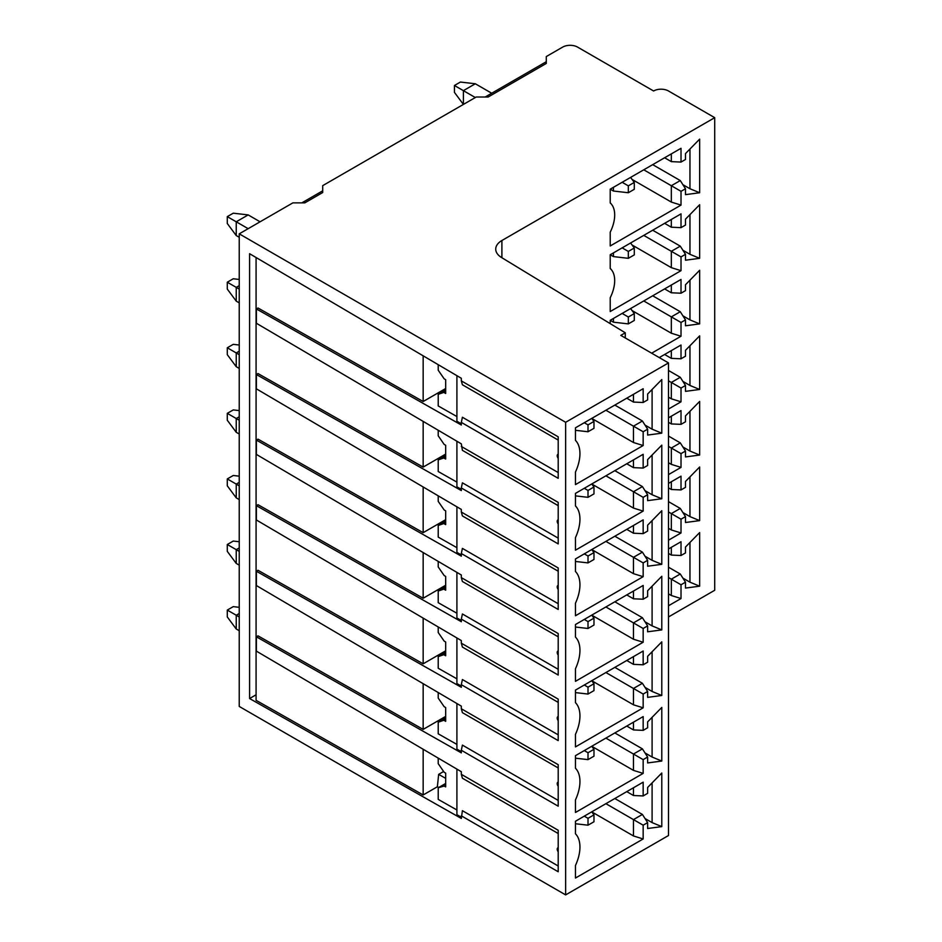 <?xml version="1.0" encoding="UTF-8"?>
<svg xmlns="http://www.w3.org/2000/svg" width="942" height="942" viewBox="0 0 942 942"><rect width="100%" height="100%" fill="white"/><g stroke="black" fill="none" stroke-linecap="round" stroke-linejoin="round"><path stroke-width="1.41" d="M239.233 345.031L233.263 344.336L227.293 347.775L227.293 354.663L236.242 366.709L239.233 368.44M239.233 351.213L236.242 352.944L227.293 347.775M236.242 366.709L236.242 352.944L239.233 354.675M301.84 202.86L322.706 190.814L322.706 192.533L322.706 185.645L476.228 97.014L488.144 97.014L546.278 63.455L546.278 56.567L562.668 47.1A10.539 6.088 180 0 1 577.576 47.1L653.595 90.985A10.539 6.088 180 0 1 668.502 90.985L714.707 117.668L501.898 240.516A21.077 12.175 0 0 0 495.728 249.124A21.077 12.175 0 0 0 501.521 257.507L625.276 332.797L625.276 337.954M546.278 63.455L546.278 61.725L485.165 97.014M565.647 894.9L668.502 835.519L668.502 362.917L565.647 422.287L565.647 894.9L239.233 706.441L239.233 233.84L292.891 202.86L304.819 202.86L322.706 192.533M454.444 85.486L463.393 90.656L475.321 83.767L460.414 82.048L454.444 85.486L454.444 92.375L463.393 104.421L463.393 90.656L475.31 97.532M491.712 93.234L475.321 83.767M260.086 221.794L248.17 214.906L236.242 221.794L248.17 228.682M236.242 235.559L236.242 221.794L227.293 216.636L227.293 223.513L236.242 235.559L239.233 237.29M248.17 214.906L233.263 213.186L227.293 216.636M239.233 285.638L236.242 287.369L239.233 289.1M236.242 301.134L236.242 287.369L227.293 282.211L227.293 289.088L236.242 301.134L239.233 302.865M239.233 279.456L233.263 278.761L227.293 282.211M239.233 416.788L236.242 418.519L239.233 420.238M236.242 432.284L236.242 418.519L227.293 413.35L227.293 420.238L236.242 432.284L239.233 434.015M239.233 410.594L233.263 409.911L227.293 413.35M239.233 482.363L236.242 484.094L239.233 485.813M236.242 497.859L236.242 484.094L227.293 478.925L227.293 485.813L236.242 497.859L239.233 499.59M239.233 476.169L233.263 475.486L227.293 478.925M239.233 547.938L236.242 549.657L239.233 551.388M236.242 563.434L236.242 549.657L227.293 544.5L227.293 551.388L236.242 563.434L239.233 565.165M239.233 541.744L233.263 541.061L227.293 544.5M239.233 613.501L236.242 615.232L239.233 616.963M236.242 629.009L236.242 615.232L227.293 610.075L227.293 616.951L236.242 629.009L239.233 630.728M239.233 607.319L233.263 606.624L227.293 610.075M668.502 616.951L714.707 590.269L714.707 117.668M610.216 297.743L610.216 311.543L681.019 270.672L681.019 256.895L685.493 254.316L685.493 260.204L699.647 258.32L699.647 204.708L685.493 219.168L685.493 225.056L681.019 227.646L681.019 213.869L610.216 254.752L610.216 268.541A28.46 16.426 -60 0 1 611.488 269.836A28.46 16.426 -60 0 1 610.216 297.743M681.019 336.235L681.019 322.47L685.493 319.891L680.277 311.72L671.328 316.877L671.328 333.233L681.019 336.235L651.652 353.191M685.493 319.891L685.493 325.779L699.647 323.895L699.647 270.272L685.493 284.743L685.493 290.631L681.019 293.209L681.019 279.444L610.216 320.315L610.216 323.636M681.019 401.81L681.019 388.045L685.493 385.466L680.277 377.283L671.328 382.452L671.328 398.807L681.019 401.81L668.502 409.04M685.493 385.466L685.493 391.354L699.647 389.47L699.647 335.847L685.493 350.318L685.493 356.206L681.019 358.784L681.019 345.019L659.259 357.583M681.019 467.385L681.019 453.62L685.493 451.041L680.277 442.858L671.328 448.027L671.328 464.371L681.019 467.385L668.502 474.615M685.493 451.041L685.493 456.929L699.647 455.045L699.647 401.422L685.493 415.881L685.493 421.78L681.019 424.359L681.019 410.594L668.502 417.824M681.019 532.96L681.019 519.195L685.493 516.605L680.277 508.433L671.328 513.602L671.328 529.946L681.019 532.96L668.502 540.19M685.493 516.605L685.493 522.504L699.647 520.62L699.647 466.997L685.493 481.456L685.493 487.355L681.019 489.934L681.019 476.169L668.502 483.387M668.502 605.765L681.019 598.535L681.019 584.77L685.493 582.18L685.493 588.079L699.647 586.183L699.647 532.571L685.493 547.031L685.493 552.93L681.019 555.509L681.019 541.732L668.502 548.962M699.647 192.745L685.493 194.641L685.493 188.741L681.019 191.32L681.019 205.097L610.216 245.968L610.216 232.179A28.46 16.426 -60 0 0 611.488 204.261A28.46 16.426 -60 0 0 610.216 202.966L610.216 189.177L681.019 148.294L681.019 162.071L685.493 159.481L685.493 153.593L699.647 139.133L699.647 192.745L689.956 188.741L689.956 149.024M681.019 162.071L671.328 161.635L671.328 153.887M671.328 161.635L664.616 157.761M689.956 188.741L682.879 184.656M681.019 205.097L671.328 202.083L671.328 185.727L680.277 180.57L652.7 164.65M681.019 191.32L643.751 169.807M685.493 188.741L680.277 180.57M671.328 202.083L632.058 179.404M610.216 189.177L613.43 191.026L628.326 192.745L634.296 189.307L634.296 182.418L630.575 177.414M634.296 182.418L628.326 185.857L622.144 182.289M628.326 192.745L628.326 185.857M613.43 191.026L613.43 187.317M685.493 254.316L680.277 246.145L671.328 251.302L671.328 267.658L632.058 244.979M671.328 267.658L681.019 270.672M671.328 219.462L671.328 227.21L681.019 227.646M689.956 214.599L689.956 254.316L699.647 258.32M689.956 254.316L682.879 250.231M680.277 246.145L652.7 230.225M671.328 227.21L664.616 223.336M681.019 256.895L643.751 235.382M610.216 254.752L613.43 256.601L628.326 258.32L634.296 254.882L634.296 247.993L630.575 242.989M628.326 258.32L628.326 251.432L634.296 247.993M628.326 251.432L622.144 247.864M613.43 252.892L613.43 256.601M671.328 333.233L632.058 310.554M671.328 285.037L671.328 292.785L681.019 293.209M689.956 280.174L689.956 319.891L699.647 323.895M689.956 319.891L682.879 315.805M680.277 311.72L652.7 295.8M671.328 292.785L664.616 288.911M681.019 322.47L643.751 300.957M610.216 320.315L613.43 322.176L628.326 323.895L634.296 320.457L634.296 313.568L630.575 308.564M628.326 323.895L628.326 317.007L634.296 313.568M628.326 317.007L622.144 313.439M613.43 318.467L613.43 322.176M671.328 398.807L668.502 397.171M671.328 350.612L671.328 358.36L681.019 358.784M689.956 345.749L689.956 385.466L699.647 389.47M689.956 385.466L682.879 381.38M680.277 377.283L668.502 370.489M671.328 358.36L664.616 354.486M681.019 388.045L668.502 380.815M671.328 464.371L668.502 462.746M671.328 416.187L671.328 423.935L681.019 424.359M689.956 411.324L689.956 451.041L699.647 455.045M689.956 451.041L682.879 446.955M680.277 442.858L668.502 436.064M671.328 423.935L668.502 422.299M681.019 453.62L668.502 446.39M671.328 529.946L668.502 528.309M671.328 481.762L671.328 489.499L681.019 489.934M689.956 476.887L689.956 516.605L699.647 520.62M689.956 516.605L682.879 512.519M680.277 508.433L668.502 501.639M671.328 489.499L668.502 487.874M681.019 519.195L668.502 511.965M668.502 567.214L680.277 574.008L671.328 579.177L671.328 595.521L668.502 593.884M671.328 595.521L681.019 598.535M671.328 547.326L671.328 555.073L681.019 555.509M689.956 542.462L689.956 582.18L699.647 586.183M689.956 582.18L682.879 578.094M671.328 555.073L668.502 553.437M681.019 584.77L668.502 577.54M680.277 574.008L685.493 582.18M668.502 362.917L620.802 335.376L625.276 332.797M575.468 537.599L575.468 550.175L643.162 511.094L643.162 497.329L647.625 494.75L647.625 500.638L661.79 498.754L661.79 445.13L647.625 459.602L647.625 465.489L643.162 468.068L643.162 454.303L575.468 493.384L575.468 505.96A32.852 18.97 -60 0 1 576.245 506.82A32.852 18.97 -60 0 1 575.468 537.599M575.468 603.174L575.468 615.75L643.162 576.669L643.162 562.904L647.625 560.325L647.625 566.213L661.79 564.329L661.79 510.705L647.625 525.177L647.625 531.064L643.162 533.643L643.162 519.878L575.468 558.959L575.468 571.535A32.852 18.97 -60 0 1 576.245 572.395A32.852 18.97 -60 0 1 575.468 603.174M575.468 668.749L575.468 681.325L643.162 642.244L643.162 628.479L647.625 625.9L647.625 631.788L661.79 629.904L661.79 576.28L647.625 590.74L647.625 596.639L643.162 599.218L643.162 585.453L575.468 624.522L575.468 637.098A32.852 18.97 -60 0 1 576.245 637.958A32.852 18.97 -60 0 1 575.468 668.749M575.468 734.324L575.468 746.9L643.162 707.819L643.162 694.054L647.625 691.463L647.625 697.363L661.79 695.479L661.79 641.855L647.625 656.315L647.625 662.214L643.162 664.793L643.162 651.028L575.468 690.097L575.468 702.673A32.852 18.97 -60 0 1 576.245 703.533A32.852 18.97 -60 0 1 575.468 734.324M575.468 799.899L575.468 812.475L643.162 773.394L643.162 759.629L647.625 757.038L647.625 762.938L661.79 761.042L661.79 707.43L647.625 721.89L647.625 727.789L643.162 730.368L643.162 716.591L575.468 755.672L575.468 768.248A32.852 18.97 -60 0 1 576.245 769.108A32.852 18.97 -60 0 1 575.468 799.899M575.468 865.474L575.468 878.038L643.162 838.969L643.162 825.192L647.625 822.613L647.625 828.501L661.79 826.617L661.79 773.005L647.625 787.465L647.625 793.352L643.162 795.943L643.162 782.166L575.468 821.247L575.468 833.823A32.852 18.97 -60 0 1 576.245 834.683A32.852 18.97 -60 0 1 575.468 865.474M661.79 433.179L647.625 435.063L647.625 429.175L643.162 431.754L643.162 445.531L575.468 484.6L575.468 472.024A32.852 18.97 -60 0 0 576.245 441.245A32.852 18.97 -60 0 0 575.468 440.385L575.468 427.809L643.162 388.728L643.162 402.493L647.625 399.914L647.625 394.027L661.79 379.567L661.79 433.179L652.099 429.175L652.099 389.458M575.468 430.306L588.008 431.754L593.978 428.316L593.978 421.427L588.008 424.877L584.287 422.723M593.978 421.427L591.741 418.413L633.471 442.516L643.162 445.531M588.008 431.754L588.008 424.877M643.162 431.754L633.471 426.161L642.409 421.003L614.843 405.084M633.471 442.516L633.471 426.161L605.894 410.241M633.471 394.321L633.471 402.069L626.76 398.195M633.471 402.069L643.162 402.493M652.099 429.175L645.023 425.089M647.625 429.175L642.409 421.003M643.162 497.329L633.471 491.736L633.471 508.091L591.741 483.988L593.978 487.002L593.978 493.891L588.008 497.329L575.468 495.881M633.471 508.091L643.162 511.094M588.008 497.329L588.008 490.441L584.287 488.297M588.008 490.441L593.978 487.002M643.162 468.068L633.471 467.644L626.76 463.77M633.471 459.896L633.471 467.644M652.099 455.033L652.099 494.75L661.79 498.754M652.099 494.75L645.023 490.664M647.625 494.75L642.409 486.578L614.843 470.659M642.409 486.578L633.471 491.736L605.894 475.816M643.162 562.904L633.471 557.311L633.471 573.666L591.741 549.563L593.978 552.577L593.978 559.466L588.008 562.904L575.468 561.456M633.471 573.666L643.162 576.669M588.008 562.904L588.008 556.015L584.287 553.872M588.008 556.015L593.978 552.577M643.162 533.643L633.471 533.219L626.76 529.345M633.471 525.471L633.471 533.219M652.099 520.608L652.099 560.325L661.79 564.329M652.099 560.325L645.023 556.239M647.625 560.325L642.409 552.142L614.843 536.222M642.409 552.142L633.471 557.311L605.894 541.391M643.162 628.479L633.471 622.886L633.471 639.229L591.741 615.138L593.978 618.152L593.978 625.041L588.008 628.479L575.468 627.031M633.471 639.229L643.162 642.244M588.008 628.479L588.008 621.59L584.287 619.436M588.008 621.59L593.978 618.152M643.162 599.218L633.471 598.794L626.76 594.92M633.471 591.046L633.471 598.794M652.099 586.183L652.099 625.9L661.79 629.904M652.099 625.9L645.023 621.802M647.625 625.9L642.409 617.716L614.843 601.797M642.409 617.716L633.471 622.886L605.894 606.966M643.162 694.054L633.471 688.461L633.471 704.804L591.741 680.713L593.978 683.727L593.978 690.604L588.008 694.054L575.468 692.606M633.471 704.804L643.162 707.819M588.008 694.054L588.008 687.165L584.287 685.011M588.008 687.165L593.978 683.727M643.162 664.793L633.471 664.357L626.76 660.483M633.471 656.621L633.471 664.357M652.099 651.746L652.099 691.463L661.79 695.479M652.099 691.463L645.023 687.377M647.625 691.463L642.409 683.291L614.843 667.372M642.409 683.291L633.471 688.461L605.894 672.541M643.162 759.629L633.471 754.036L633.471 770.379L591.741 746.288L593.978 749.302L593.978 756.179L588.008 759.629L575.468 758.18M633.471 770.379L643.162 773.394M588.008 759.629L588.008 752.74L584.287 750.586M588.008 752.74L593.978 749.302M643.162 730.368L633.471 729.932L626.76 726.058M633.471 722.184L633.471 729.932M652.099 717.321L652.099 757.038L661.79 761.042M652.099 757.038L645.023 752.952M647.625 757.038L642.409 748.866L614.843 732.947M642.409 748.866L633.471 754.036L605.894 738.104M614.843 798.522L642.409 814.441L633.471 819.599L633.471 835.954L591.741 811.863L593.978 814.865L593.978 821.754L588.008 825.192L575.468 823.744M633.471 835.954L643.162 838.969M588.008 825.192L588.008 818.315L584.287 816.161M588.008 818.315L593.978 814.865M643.162 795.943L633.471 795.507L626.76 791.633M633.471 787.759L633.471 795.507M652.099 782.896L652.099 822.613L661.79 826.617M652.099 822.613L645.023 818.527M642.409 814.441L647.625 822.613M605.894 803.679L643.162 825.192M239.233 233.84L565.647 422.287M558.206 865.992L462.404 810.685L461.321 818.445L249.595 698.54L249.595 253.704L461.321 378.272L461.321 380.886L558.206 436.829L558.206 478.324L461.321 422.393L461.321 425.007L256.377 308.941L256.377 323.259L461.321 443.847L462.404 450.347L558.206 505.654M461.321 815.831L558.206 871.762L558.206 830.267L461.321 774.324L461.321 771.71L256.377 651.134L256.377 636.804L461.321 752.87L461.321 750.256L558.206 806.187L558.206 764.692L461.321 708.761L461.321 706.135L256.377 585.559L256.377 571.241L461.321 687.295L461.321 684.681L558.206 740.612L558.206 699.117L461.321 643.186L461.321 640.56L256.377 519.984L256.377 505.666L461.321 621.72L461.321 619.106L558.206 675.037L558.206 633.542L461.321 577.611L461.321 574.997L256.377 454.409L256.377 440.091L461.321 556.157L461.321 553.531L558.206 609.462L558.206 567.967L461.321 512.036L461.321 509.422L256.377 388.834L256.377 374.516L461.321 490.582L461.321 487.956L558.206 543.899L558.206 502.392L461.321 446.461M256.377 308.941L258.014 307.999L423.158 401.516L423.158 355.817M461.321 489.334L456.905 486.837L456.905 441.245M558.206 519.866A2.92 1.684 -120 0 0 557.334 522.198A2.92 1.684 -120 0 0 558.206 523.929A4.745 4.745 0 0 1 557.334 522.198M461.321 487.956L462.404 482.822L558.206 538.129M256.377 374.516L258.014 373.574L423.158 467.091L423.158 421.392M445.672 454.103L423.158 467.091M456.905 482.116L438.218 471.53L438.218 459.896L445.672 457.317M423.158 749.267L423.158 794.966L256.083 700.342L256.083 257.507M445.672 519.678L423.158 532.666L423.158 486.967M423.158 532.666L258.014 439.149L256.377 440.091M445.672 585.241L423.158 598.241L423.158 552.542M423.158 598.241L258.014 504.712L256.377 505.666M445.672 650.816L423.158 663.816L423.158 618.117M423.158 663.816L258.014 570.287L256.377 571.241M445.672 716.391L423.158 729.391L423.158 683.692M423.158 729.391L258.014 635.862L256.377 636.804M249.595 698.54L256.083 694.796M456.905 375.67L456.905 421.262L461.321 423.759M461.321 380.886L462.404 384.772L558.206 440.079M558.206 454.291A2.92 1.684 -120 0 0 557.334 456.623A2.92 1.684 -120 0 0 558.206 458.354A4.745 4.745 0 0 1 557.334 456.623M461.321 422.393L462.404 417.247L558.206 472.554M445.672 388.528L423.158 401.516M456.905 416.541L438.218 405.955L438.218 394.321L445.672 391.742M438.218 364.684L438.218 370.23L444.177 378.837L445.672 379.697L445.672 393.462L444.177 392.602M438.218 394.321L445.672 390.023M461.321 817.209L456.905 814.7L456.905 769.108M423.158 794.966L437.371 786.758L438.678 787.5M456.905 809.979L438.218 799.393L438.218 787.759L444.177 786.04L445.672 786.9L445.672 773.135L444.177 772.275L438.218 763.668L438.218 758.122M444.177 786.04L445.672 785.181M438.218 787.759L445.672 783.461M445.672 778.351L438.654 774.371L443.635 771.498M438.654 774.371L437.371 786.758M461.321 751.634L456.905 749.126L456.905 703.544M456.905 744.404L438.218 733.818L438.218 722.196L445.672 719.606M438.218 692.547L438.218 698.093L444.177 706.7L445.672 707.56L445.672 721.325L444.177 720.465M438.218 722.196L445.672 717.886M461.321 686.059L456.905 683.551L456.905 637.969M456.905 678.829L438.218 668.243L438.218 656.621L445.672 654.031M438.218 626.972L438.218 632.518L444.177 641.125L445.672 641.985L445.672 655.762L444.177 654.902M438.218 656.621L445.672 652.311M461.321 620.484L456.905 617.987L456.905 572.395M456.905 613.254L438.218 602.68L438.218 591.046L445.672 588.467M438.218 561.397L438.218 566.954L444.177 575.55L445.672 576.41L445.672 590.187L444.177 589.327M438.218 591.046L445.672 586.736M461.321 554.909L456.905 552.412L456.905 506.82M456.905 547.679L438.218 537.105L438.218 525.471L445.672 522.892M438.218 495.822L438.218 501.38L444.177 509.975L445.672 510.847L445.672 524.612L444.177 523.752M438.218 525.471L445.672 521.173M461.321 512.036L462.404 515.922L558.206 571.229M558.206 585.429A2.92 1.684 -120 0 0 557.334 587.773A2.92 1.684 -120 0 0 558.206 589.492A4.745 4.745 0 0 1 557.334 587.773M461.321 553.531L462.404 548.397L558.206 603.704M461.321 577.611L462.404 581.497L558.206 636.804M558.206 651.004A2.92 1.684 -120 0 0 557.334 653.348A2.92 1.684 -120 0 0 558.206 655.067M461.321 619.106L462.404 613.972L558.206 669.279M461.321 643.186L462.404 647.072L558.206 702.379M558.206 716.579A2.92 1.684 -120 0 0 557.334 718.911A2.92 1.684 -120 0 0 558.206 720.642A4.745 4.745 0 0 1 557.334 718.911M461.321 684.681L462.404 679.547L558.206 734.854M461.321 708.761L462.404 712.647L558.206 767.954M558.206 782.154A2.92 1.684 -120 0 0 557.334 784.486A2.92 1.684 -120 0 0 558.206 786.217A4.745 4.745 0 0 1 557.334 784.486M461.321 750.256L462.404 745.11L558.206 800.417M461.321 774.324L462.404 778.21L558.206 833.517M558.206 847.729A2.92 1.684 -120 0 0 557.334 850.061A2.92 1.684 -120 0 0 558.206 851.792A4.745 4.745 0 0 1 557.334 850.061M444.177 458.177L445.672 459.037L445.672 445.272L444.177 444.412L438.218 435.805L438.218 430.247M438.218 459.896L445.672 455.598M501.898 240.516L501.898 257.743M611.488 204.261L610.216 202.718M611.488 269.836L610.216 268.293M576.245 441.245L575.468 440.291M576.245 506.82L575.468 505.866M576.245 572.395L575.468 571.441M576.245 637.958L575.468 637.016M576.245 703.533L575.468 702.591M576.245 769.108L575.468 768.166M576.245 834.683L575.468 833.741M557.334 653.348A4.745 4.745 0 0 0 558.206 655.079"/></g></svg>
